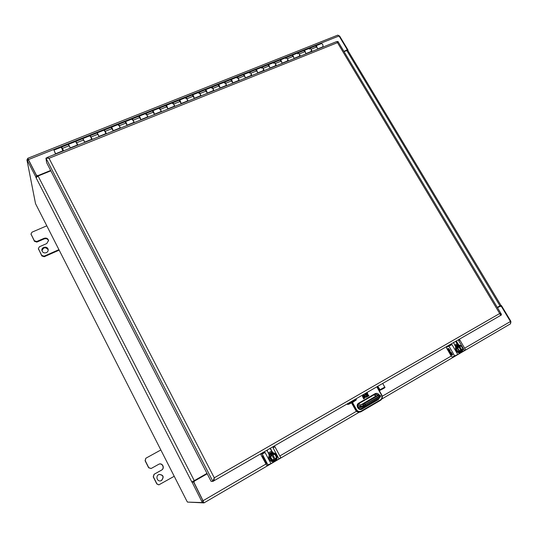 <?xml version="1.0" encoding="UTF-8"?>
<svg xmlns="http://www.w3.org/2000/svg" width="538" height="538" viewBox="0 0 538 538"><rect width="100%" height="100%" fill="white"/><g stroke="black" fill="none" stroke-linecap="round" stroke-linejoin="round"><path stroke-width="0.81" d="M499.889 306.337L501.45 306.519L510.441 321.509L464.644 348.207M510.582 323.775L381.819 399.008L510.582 323.775L510.441 321.509M50.653 170.459L37.761 175.697L36.45 175.254L28.42 159.584L339.048 35.972L337.797 35.125L27.613 158.367L27.754 159.396M339.048 35.972L347.003 49.214L346.728 50.175L343.863 51.339M28.42 159.584L27.613 158.367M188.67 502.136L203.996 502.902L193.895 482.593L194.319 481.16L193.66 482.411M207.177 473.743L194.164 481.187M499.795 306.384L497.482 307.709M36.631 175.872L37.633 176.208M346.6 50.606L347.037 49.913M207.204 473.79L194.319 481.16M500.32 306.135L497.502 307.749M499.809 305.967L500.596 306.048M346.963 50.041L347.097 50.417L347.978 49.973L339.633 36.08L338.839 35.656M510.871 322.511L510.831 321.24L501.403 305.523L499.916 305.907M500.891 305.302L347.783 50.364L347.978 49.973M500.838 305.349L497.294 307.4M347.783 50.364L346.802 50.525L500.004 305.853M344.044 51.648L346.802 50.525M202.382 502.573L203.492 501.927L203.028 500.696L193.357 481.16M28.48 159.954L28.037 159.282L26.913 159.732L35.784 176.854L36.907 176.403L28.48 159.954L27.357 160.405M193.317 481.739L192.194 482.378L202.375 502.579L187.5 502.102L186.821 501.026L35.521 203.646L26.913 159.732M36.611 176.868L35.784 176.854L36.073 177.755L38.097 176L50.841 170.822M192.194 482.378L191.797 481.947L192.651 481.544L192.194 482.378M192.651 481.544L194.258 480.656L38.097 176M206.989 473.379L194.258 480.656M63.551 150.882L61.964 147.984M77.795 145.186L77.425 144.433M92.146 139.443L91.783 138.696M106.322 133.767L105.959 133.027M120.33 128.158L119.974 127.425M134.164 122.624L133.814 121.891M147.842 117.149L147.486 116.423M161.346 111.743L160.996 111.023M174.702 106.403L174.352 105.683M187.896 101.124L187.547 100.404M200.93 95.905L200.587 95.192M213.821 90.747L213.478 90.041M226.559 85.65L226.222 84.943M239.154 80.606L238.818 79.906M251.602 75.623L251.266 74.93M263.909 70.7L263.58 70.007M276.081 65.831L275.752 65.145M288.112 61.016L287.783 60.33M300.016 56.255L299.686 55.575M311.778 51.54L311.455 50.868M317.756 49.153L316.7 46.961L315.49 45.938L309.888 48.171L311.092 49.2L312.148 51.399M306.041 53.84L304.979 51.635L303.782 50.606L298.113 52.858L299.31 53.901L300.372 56.107M294.199 58.581L293.129 56.362L291.946 55.32L286.216 57.6L287.393 58.655L288.462 60.875M282.215 63.376L281.145 61.144L279.968 60.088L274.178 62.395L275.342 63.457L276.418 65.697M270.103 68.225L269.02 65.979L267.863 64.91L261.999 67.243L263.156 68.319L264.239 70.572M257.85 73.128L256.76 70.875L255.617 69.785L249.693 72.146L250.829 73.242L251.919 75.502M245.456 78.084L244.366 75.818L243.23 74.715L237.238 77.102L239.457 80.485M232.92 83.101L230.701 79.705L224.642 82.119L226.854 85.529M220.244 88.178L218.031 84.755L211.898 87.196L214.104 90.633M207.412 93.309L205.213 89.859L199.006 92.328L201.205 95.798M194.433 98.501L192.241 95.024L185.96 97.526L188.152 101.016M181.306 103.76L179.12 100.25L172.765 102.778L174.944 106.302M168.017 109.079L165.838 105.535L159.409 108.098L161.582 111.648M154.567 114.459L152.402 110.889L145.899 113.478L148.058 117.062M140.963 119.907L138.804 116.302L132.22 118.925L134.372 122.543M127.19 125.415L125.045 121.783L118.38 124.439L120.519 128.084M113.249 130.996L111.117 127.331L104.372 130.014L106.497 133.693M99.14 136.639L97.015 132.947L90.189 135.663L92.307 139.376M84.856 142.355L82.744 138.629L75.831 141.38L77.943 145.126M70.397 148.145L68.299 144.379L61.594 147.049L63.686 150.828M311.522 51.009L310.829 51.547M309.538 49.22L309.888 48.171C311.253 48.918 311.657 50.041 311.105 51.547L310.924 51.567M299.753 55.717L299.081 56.248M297.79 53.908L298.113 52.858C299.464 53.625 299.874 54.748 299.357 56.248L299.175 56.268M287.857 60.471L287.205 61.002M285.907 58.642L286.216 57.6C287.541 58.38 287.958 59.51 287.474 61.002L287.299 61.023M275.819 65.286L275.194 65.804M273.896 63.437L274.178 62.395C275.483 63.188 275.907 64.325 275.456 65.811L275.281 65.824M263.647 70.155L263.048 70.666M261.744 68.279L261.999 67.243C263.29 68.05 263.721 69.194 263.297 70.673L263.136 70.686M251.34 75.078L250.762 75.576M249.457 73.175L249.693 72.146C250.957 72.966 251.394 74.116 251.004 75.589L250.843 75.602M238.885 80.054L238.334 80.552M237.023 78.131L237.238 77.102C238.482 77.943 238.926 79.099 238.576 80.566L238.415 80.572M226.29 85.091L225.765 85.576M224.454 83.148L224.642 82.119C225.859 82.98 226.31 84.136 225.994 85.596L225.846 85.603M213.552 90.189L213.048 90.66M211.737 88.212L211.898 87.196C213.095 88.071 213.552 89.234 213.277 90.687L213.129 90.693M200.661 95.34L200.183 95.811M198.872 93.343L199.006 92.328C200.176 93.222 200.64 94.392 200.405 95.831L200.264 95.838M187.621 100.552L187.17 101.016M185.852 98.535L185.96 97.526C187.11 98.434 187.58 99.611 187.379 101.043L187.244 101.043M174.426 105.831L174.003 106.282M172.685 103.787L172.765 102.778C173.888 103.706 174.366 104.883 174.204 106.316L174.077 106.316M161.07 111.171L160.68 111.608M159.356 109.1L159.409 108.098C160.506 109.046 160.996 110.229 160.875 111.648L160.748 111.642M147.56 116.578L147.197 117.002M145.872 114.473L145.899 113.478C146.968 114.446 147.459 115.636 147.385 117.049L147.264 117.042M133.888 122.045L133.552 122.462M132.22 119.913L132.22 118.925C133.263 119.913 133.767 121.104 133.733 122.509L133.619 122.496M120.048 127.58L119.745 127.983M118.414 125.421L118.38 124.439C119.396 125.441 119.907 126.638 119.913 128.037L119.806 128.024M106.04 133.182L105.771 133.579M104.433 130.996L104.372 130.014L105.831 133.612M91.857 138.851L91.621 139.234M90.283 136.632L90.189 135.663L91.675 139.275M77.506 144.588L77.297 144.964M75.959 142.348L75.831 141.38L77.358 145.004M62.859 149.45L62.778 149.813M62.798 149.47L62.953 150.479M61.574 147.399L61.594 147.049M54.358 151.043L55.199 152.846L54.358 151.043M55.535 154.09L53.968 150.089L55.656 154.043M315.611 45.912L321.529 43.538C322.914 44.271 323.311 45.387 322.733 46.893L317.649 48.931M303.909 50.579L304.017 50.511C304.79 50.579 305.315 51.372 305.584 52.899M292.067 55.293L292.181 55.226C292.948 55.306 293.466 56.12 293.748 57.653M280.096 60.061L280.211 59.987C280.971 60.088 281.495 60.915 281.777 62.469M267.991 64.89L268.106 64.809C268.859 64.93 269.383 65.77 269.673 67.337M255.752 69.765L255.866 69.684C256.606 69.819 257.13 70.68 257.433 72.26M243.371 74.701L243.479 74.614C244.218 74.775 244.743 75.65 245.052 77.243M230.842 79.691L230.957 79.604C231.69 79.785 232.214 80.68 232.53 82.287M218.172 84.742L218.287 84.648C219.013 84.856 219.538 85.764 219.86 87.391M205.355 89.853L205.469 89.752C206.189 89.981 206.713 90.915 207.049 92.556M192.389 95.024L192.503 94.917C193.216 95.179 193.747 96.134 194.084 97.782M179.275 100.256L179.383 100.142C180.096 100.431 180.62 101.413 180.97 103.074M180.412 101.911L180.116 101.312M166 105.549L166.107 105.428C166.814 105.757 167.345 106.759 167.701 108.427M167.183 107.358L166.753 106.484M152.57 110.915L152.671 110.781C153.377 111.144 153.915 112.173 154.278 113.854M153.787 112.846L153.249 111.756M138.979 116.343L139.08 116.195C139.786 116.605 140.324 117.661 140.694 119.342M140.23 118.387L139.591 117.109M125.226 121.837L125.32 121.675C126.033 122.139 126.571 123.215 126.941 124.903M126.497 123.989L125.778 122.55M111.312 127.405L111.393 127.217C112.112 127.748 112.657 128.858 113.027 130.539M112.603 129.651L111.81 128.078M97.23 133.047L98.945 136.235M98.528 135.381L97.681 133.686M82.973 138.77L84.688 142.012M84.284 141.171L83.397 139.389M68.555 144.581L70.256 147.849M69.853 146.988L68.945 145.193M62.852 150.808L61.298 147.17L53.968 150.089M315.725 45.844C316.499 45.898 317.023 46.685 317.292 48.191M161.568 480.488C164.272 476.897 163.478 474.879 159.181 474.429C155.334 475.552 156.874 481.92 160.727 480.817L161.568 480.488M174.231 476.278L158.871 484.846L156.955 483.897L153.384 476.816L154.191 474.234L161.575 470.111C165.227 468.248 162.395 462.303 158.791 464.254L151.165 468.484L148.777 467.69L145.233 460.662L145.859 458.228L160.849 449.97M160.707 480.824L161.407 480.528C164.103 476.964 163.317 474.946 159.04 474.476L159.181 474.429M145.798 458.268L145.112 460.75L148.649 467.764L151.097 468.517M161.575 470.111L161.413 470.178C165.038 468.329 162.254 462.411 158.663 464.321M161.413 470.178L154.043 474.294L153.236 476.87L156.8 483.931L158.777 484.859M46.369 252.658C47.714 251.972 48.306 250.937 48.164 249.538C47.674 245.785 41.043 246.888 41.924 250.587C42.663 252.611 44.143 253.297 46.369 252.658M58.931 249.659L44.136 256.182L41.729 255.402L38.359 248.61L39.382 246.774L46.766 243.553L48.555 240.479C47.855 238.408 46.376 237.688 44.109 238.314L36.732 241.515L34.324 240.728L30.989 234.01L32.011 232.167L46.799 225.819M48.198 249.814C45.501 246.781 43.437 247.13 41.991 250.863M59.173 250.13L44.237 256.72L44.136 256.182M30.989 234.01L34.452 241.3L36.853 242.087L44.217 238.892L44.109 238.314M48.581 240.762C47.768 238.892 46.308 238.273 44.217 238.892M38.359 248.61L41.836 255.94L44.237 256.72M447.569 346.586L447.32 346.163M457.159 343.735L457.475 344.159M457.851 345.208L455.289 346.183M456.937 345.228L457.704 345.026M449.015 345.181L450.259 344.542L450.649 345.214M450.333 345.376L450.151 345.066L450.003 345.517M449.687 345.652L449.344 345.8M449.015 345.941L448.753 345.335M449.169 345.625L449.546 345.416M449.781 345.275L450.151 345.066M450.588 345.248L450.198 344.576M456.163 341.065L458.853 345.053M455.787 347.03L453.534 342.578M462.324 350.702L463.366 348.563L458.672 340.702L459.035 340.487L458.564 339.68M451.126 343.97L451.597 344.784L451.974 344.569L457.771 354.495L465.585 349.821L459.802 339.962L459.035 340.487M457.004 341.899L456.325 342.188L458.053 345.147M456.325 342.188L455.565 341.408M458.927 340.305L459.802 339.962M447.73 346.492L446.52 347.192L446.627 348.14L451.429 356.378L452.283 357.03L457.771 354.495M450.494 344.333L450.925 345.073L451.597 344.784L448.961 346.149L454.745 356.055M451.436 352.686L450.198 353.19L449.701 351.348L451.315 352.605L449.317 350.736L449.284 352.074L451.268 355.564L450.911 353.668L451.698 355.013L451.503 353.432L452.767 354.966L451.436 352.686M449.022 349.182L450.104 350.406L448.309 348.328L448.712 350.211L447.3 348.752L448.08 350.09L449.095 350.823L448.685 348.94L450.098 350.393M446.52 347.192L448.961 346.149M447.75 346.485L450.925 345.066M451.503 353.432L452.586 355.019M451.2 353.553L451.617 353.358M450.911 353.668L451.812 354.939M450.609 353.789L451.032 353.6M450.071 353.237L451.389 355.497M450.03 353.258L449.385 350.709M450.891 352.471L451.268 352.484M451.012 352.397L449.761 351.321M449.143 349.115L448.766 348.933M447.428 348.698L449.143 350.783M448.322 349.223L448.84 349.835M448.376 348.301L448.443 349.155M458.389 345.873L457.663 346.19L456.224 348.772L457.858 351.57L460.958 351.637M460.871 351.67L461.584 351.388L461.113 351.388L461.335 350.803L459.17 350.682L457.724 348.207L458.78 346.438L458.134 346.297L458.369 345.9L457.663 346.19M458.948 345.84L461.49 346.163L459.513 346.196L462.276 350.568L461.913 350.904L458.948 345.84L458.369 345.9M461.584 351.388L461.913 350.904M456.224 348.611L457.495 348.227L456.224 348.772M459.492 345.806L461.725 345.759L463.299 348.611L462.276 350.568M461.712 345.773L464.462 350.588M462.317 350.729L463.373 348.711M461.503 351.233L459.136 351.032L457.993 351.65M459.17 350.682L457.825 348.254L458.813 346.606M459.203 350.568L457.825 348.254M461.335 350.803L459.196 350.568L461.187 350.668M461.886 350.251L462.868 348.523L461.624 345.981L463.104 348.51L461.987 350.211M462.767 348.563L461.389 346.203M461.046 350.662L458.739 346.728M262.557 453.426L262.282 452.909M272.436 452.599L271.461 452.66L268.852 454.368M271.461 452.66L272.107 452.552M263.526 452.189L263.869 452.075M263.896 453.03L264.071 452.458L263.929 453.016M263.533 453.171L263.21 452.371M267.507 449.896L267.171 451.153M267.346 449.99L267.13 451.032M267.178 450.084L267.083 450.851M270.177 448.349L273.008 452.888M269.262 455.141L267.036 450.165M260.903 454.328L262.383 453.473L260.903 454.328L261.186 455.269L266.754 465.35L270.977 463.621L279 458.934L273.102 447.858L273.539 447.603L273.055 446.695M264.145 451.833L264.629 452.747L265.073 452.492L270.977 463.621M271.085 449.277L270.722 449.378L272.598 452.902M270.722 449.378L269.908 448.51M279 458.934L280.789 457.717L274.898 446.681L273.539 447.596M273.465 447.071L274.898 446.681M263.835 452.014L264.629 452.747L262.181 453.991L268.065 465.094M265.227 460.952L264.575 461.093L263.835 459.183L265.133 460.831L263.459 458.497L265.785 463.662L264.965 461.779L265.927 463.252L265.436 461.678L266.579 463.507L265.227 460.952M262.921 456.923L263.876 458.396L262.275 455.908L262.961 457.825L261.744 456.036L263.338 458.517L262.652 456.594L263.055 456.843M260.91 454.321L262.181 453.991M262.383 453.473L264.272 452.835M264.609 461.086L265.268 461.665M263.553 458.49L263.983 459.896M264.494 459.607L263.943 459.21M262.826 457.704L263.371 458.41M262.383 455.928L262.631 456.688M271.784 454.099L269.477 457.239L271.286 460.467L274.656 460.38M274.992 460.313L274.454 460.326L274.454 459.815L271.972 459.761L270.5 456.984L271.912 455.108L271.414 454.617L271.724 454.153L271.34 454.247M272.389 454.072L272.88 454.549L275.046 454.496L272.827 454.563L275.409 459.741L272.389 454.072L271.724 454.153M275.019 460.306L275.409 459.741M269.484 457.058L270.237 457.011L269.477 457.239M272.598 454.018L275.335 454.038L272.598 454.018M272.726 454.18L275.227 454.112L277.009 457.179L275.335 454.038L277.003 457.179L275.57 459.519M275.631 459.694L277.003 457.354L275.631 459.687M274.662 460.279L271.286 460.467M271.972 459.761L270.654 457.004L271.912 455.101M274.454 459.815L272.033 459.6L270.661 457.004M274.326 459.654L272.04 459.6M275.248 459.109L276.451 457.145L275.18 454.307L276.68 457.139L275.301 459.102M276.397 457.159L274.992 454.502M274.266 459.647L271.878 455.155M360.366 407.535L358.685 407.286L357.568 405.343M358.685 407.286L363.271 405.713L360.063 406.472L357.884 404.536M365.611 402.754L363.896 403.527L366.533 401.637L376.607 396.311L365.611 402.754M375.874 396.338L373.735 397.542L375.874 396.338M363.876 403.305L361.724 404.529L363.876 403.305M214.05 478.221L213.936 478.847M47.808 158.192L47.075 157.674L45.945 158.125L49.025 158.28L47.371 157.358L47.075 157.674M500.643 315.402L501.443 314.938L501.355 314.172L499.701 313.513L214.272 477.811L214.03 480.743L214.016 478.289M47.371 157.358L336.788 41.534L337.474 42.657L337.972 41.507L336.996 41.628M214.131 480.683L500.616 315.416L499.701 313.513L337.474 42.657L49.025 158.28L214.272 477.811L212.9 481.389L214.03 480.743M45.945 158.125L46.624 162.651L211.125 481.389L212.9 481.389L45.945 158.125M347.064 403.998L347.911 404.482L349.74 403.796M356.048 398.819L356.122 400.131L349.814 403.776L348.994 402.881M366.896 396.345L366.163 396.64C364.939 396.445 364.724 395.881 365.51 394.946L365.638 394.3L365.289 394.381C363.991 395.786 364.28 396.748 366.163 397.266L368.907 395.766L368.611 395.235L367.333 395.981L367.024 395.43L368.066 394.831L367.784 394.32L366.741 394.926L366.445 394.394L367.73 393.655L367.434 393.123L365.665 394.146L366.6 396.237M364.192 395.699L363.896 395.168L362.841 395.773C362.195 396.708 362.437 397.266 363.56 397.434L364.091 397.131L364.354 397.703L363.298 398.315L363.594 398.84L364.65 398.234C365.289 397.259 365.026 396.714 363.876 396.587L363.392 396.856L363.137 396.304L364.192 395.699L363.849 395.195M379.256 394.973C378.066 393.392 376.647 392.975 374.999 393.708L358.691 403.164C355.12 405.06 358.577 411.281 362.007 409.115L378.308 399.606L379.774 397.32M381.503 395.127L378.826 390.366L381.503 395.127C382.37 397.091 382.014 398.671 380.44 399.855L361.119 411.146C359.283 411.947 357.75 411.462 356.512 409.68L352.525 402.498L355.067 400.743M377.36 386.519L379.774 390.366L379.512 391.032M365.51 394.946L365.463 394.966C364.67 395.901 364.885 396.466 366.109 396.661L366.143 396.647M367.73 393.655L367.387 393.15M366.445 394.394L367.676 393.675M366.741 394.926L366.391 394.415M368.066 394.831L367.736 394.347M367.024 395.43L368.019 394.852M367.333 395.981L366.97 395.45M368.907 395.766L368.564 395.262M367.138 396.782L368.86 395.786M367.057 396.634L366.365 397.219M365.638 394.3L365.262 394.394M365.665 394.905L365.591 394.32M363.137 396.304L364.139 395.719M363.083 396.324L363.392 396.856M363.587 398.833L364.596 398.248C365.235 397.293 364.986 396.741 363.849 396.6M363.527 397.447L363.997 397.172M36.45 175.254L36.51 175.637M359.182 412.222L204.01 502.889L359.196 412.222M451.227 356.035L382.236 396.257M378.349 398.524L360.252 409.075M356.492 411.261L279.847 455.955M265.866 464.106L203.156 500.67M346.445 50.666L346.728 50.175M37.761 175.697L37.828 176.114M510.428 321.475L510.831 321.24M339.633 36.08L339.216 36.248M201.905 501.349L203.028 500.696M191.797 481.947L36.073 177.755M316.7 46.961L311.092 49.2M304.979 51.635L299.31 53.901M293.129 56.362L287.393 58.655M281.145 61.144L275.342 63.457M269.02 65.979L263.156 68.319M256.76 70.875L250.829 73.242M244.366 75.818L238.361 78.212M231.824 80.821L225.752 83.242M219.134 85.885L212.994 88.333M206.296 91.003L200.082 93.484M193.31 96.188L187.022 98.696M180.176 101.426L173.814 103.962M166.881 106.732L160.438 109.301M153.424 112.099L146.914 114.695M139.813 117.526L133.216 120.162M126.033 123.027L119.355 125.69M112.086 128.589L105.327 131.285M97.97 134.224L91.13 136.948M83.679 139.92L76.752 142.684M69.207 145.697L62.495 148.374M31.251 234.951L31.117 234.366M34.452 241.3L34.324 240.728M36.853 242.087L36.732 241.515M38.615 249.551L38.494 248.993M41.836 255.94L41.729 255.402M456.002 341.764L457.556 344.293M448.685 346.082L448.376 345.551M455.834 341.603L457.105 343.769L454.697 345.167M448.874 346.001L448.551 345.45M457.266 345.087L457.831 344.764M457.704 344.549L455.188 346.008M446.54 347.185L447.771 346.472M460.669 352.558C458.833 353.089 457.307 352.471 456.09 350.689C455.014 348.294 455.471 346.512 457.468 345.356C453.272 346.889 456.58 354.354 460.669 352.558L460.797 352.504C458.961 353.036 457.435 352.417 456.224 350.635C455.141 348.241 455.599 346.459 457.603 345.295L460.851 345.678L457.468 345.356M462.808 349.801L460.797 352.504L462.821 349.767M462.68 350.036C462.001 353.796 456.701 352.451 456.406 350.541C454.442 349.048 457.206 343.331 460.689 345.678M457.858 351.57L458.954 351.132L457.287 348.241L458.517 346.136M461.483 351.052L459.136 351.032L457.495 348.227L458.672 346.257M457.724 348.207L458.78 346.438M459.593 345.974L461.624 345.981M463.104 348.51L462.149 350.339M263.149 453.272L262.8 452.606M263.344 453.218L262.968 452.512M271.636 452.613L272.255 452.256M272.127 452.021L268.67 454.025M268.166 453.077L271.623 451.079M273.707 461.55C271.804 461.806 270.332 461.073 269.296 459.358C268.2 456.318 269.074 454.206 271.919 453.023L271.919 453.023C266.808 454.065 268.644 462.761 273.701 461.55L273.775 461.53C271.872 461.792 270.406 461.059 269.37 459.338C268.267 456.298 269.141 454.186 271.986 453.003C277.211 451.51 279.148 460.676 273.775 461.53C278.005 459.418 276.976 457.65 277.023 456.392C277.48 454.798 275.806 453.668 271.986 453.003M276.983 457.394C277.211 462.189 269.746 462.115 269.545 459.25C266.075 455.578 275.335 450.212 276.465 455.222L276.976 457.118M271.139 460.373L271.73 460.252L270.036 457.011L271.623 454.563M274.609 460.098L271.905 460.158L270.237 457.011L271.744 454.724M270.5 456.984L271.858 454.926M272.827 454.375L275.18 454.307M276.68 457.139L275.429 459.264M360.063 406.472L360.366 405.168L358.691 403.164M360.144 407.629L365.746 405.497L365.396 404.246L363.11 405.423L363.419 404.105L360.366 405.168L375.719 396.244L379.061 395.026L375.719 396.244L374.092 394.764M380.332 395.78L380.474 395.753C380.783 396.519 380.48 397.078 379.572 397.434L365.746 405.497L364.381 406.183L363.271 405.713L379.398 396.472L379.552 397.447L365.766 405.484M379.593 397.421L380.043 397.078M363.419 404.105L378.92 395.087M378.436 395.45L379.236 396.19L365.396 404.246L364.609 403.493M370.951 399.647L370.716 399.223M366.775 402.074L366.533 401.637M370.05 399.593L370.299 400.03M366.055 401.933L366.291 402.357M380.312 395.47L379.398 396.472L380.312 395.47L379.061 395.026M361.206 408.88L377.911 399.236L360.951 409.008L377.468 399.398L378.611 397.999M378.234 395.322L375.248 394.098L378.207 395.336M361.119 411.146L361.206 411.624L360.097 412.061C358.214 412.505 356.707 411.852 355.578 410.09L351.496 402.801M380.44 399.855L380.527 400.326L360.5 411.933C358.617 412.377 357.104 411.718 355.974 409.963L355.578 410.09L351.522 402.787M362.007 409.115L361.139 408.954C357.488 408.47 356.701 406.694 358.779 403.641L375.47 394.004L378.658 395.168M379.075 397.73L377.911 399.236L378.308 399.606M358.799 403.635L375.47 394.004M380.285 390.171L379.767 390.366L380.353 390.151L377.75 386.297M384.421 387.804L380.353 390.151C383.217 388.651 385.86 387.441 384.771 387.111L382.7 383.439M381.731 394.986C382.726 397.205 382.323 398.981 380.534 400.319M379.774 390.366L379.546 391.039L381.758 394.959C382.76 397.185 382.35 398.974 380.527 400.326L361.227 411.61M351.886 402.579L355.974 409.963L356.512 409.68M347.225 404.294L356.391 399.438M376.829 386.829L378.826 390.366L384.771 387.111M374.999 393.708L375.087 394.186M352.424 402.269L351.986 402.78M499.842 306.357L500.367 306.109M347.911 50.458L348.005 50.074M203.492 501.927L202.375 502.579M77.674 144.937L70.276 147.896M92.025 139.194L84.735 142.106M106.201 133.518L99.019 136.396M120.209 127.916L113.135 130.747M134.049 122.382L127.076 125.172M147.721 116.907L140.848 119.665M161.232 111.507L154.453 114.217M174.581 106.161L167.903 108.837M187.775 100.888L181.192 103.525M200.822 95.67L194.319 98.266M213.707 90.512L207.298 93.074M226.451 85.414L220.129 87.943M239.04 80.377L232.813 82.872M251.495 75.394L245.348 77.855M263.802 70.471L257.742 72.899M275.974 65.602L269.995 67.996M288.005 60.787L282.107 63.148M299.908 56.026L294.084 58.353M311.67 51.318L305.934 53.618M304.017 50.511L309.888 48.171M292.181 55.226L298.113 52.858M280.211 59.987L286.216 57.6M268.106 64.809L274.178 62.395M255.866 69.684L261.999 67.243M243.479 74.614L249.693 72.146M230.957 79.604L237.238 77.102M218.287 84.648L224.642 82.119M205.469 89.752L211.898 87.196M192.503 94.917L199.006 92.328M179.383 100.142L185.96 97.526M166.107 105.428L172.765 102.778M152.671 110.781L159.409 108.098M139.08 116.195L145.899 113.478M125.32 121.675L132.22 118.925M111.393 127.217L118.38 124.439M97.304 132.832L104.372 130.014M83.034 138.515L90.189 135.663M68.588 144.265L75.831 141.38M55.616 153.76L62.933 150.828M457.435 344.085L456.056 341.825M458.43 345.847L457.724 346.142M461.631 351.381L460.918 351.664M271.818 454.085L271.434 454.18M374.623 394.455L376.022 396.123M337.972 41.507L501.355 314.172M500.616 315.416L214.084 480.71M377.474 399.391L378.584 398.012M360.097 412.061C358.194 412.511 356.674 411.852 355.551 410.097M361.139 408.954C357.521 408.45 356.734 406.681 358.785 403.635M347.911 404.482L349.787 403.789M356.122 400.131L349.814 403.776"/></g></svg>
